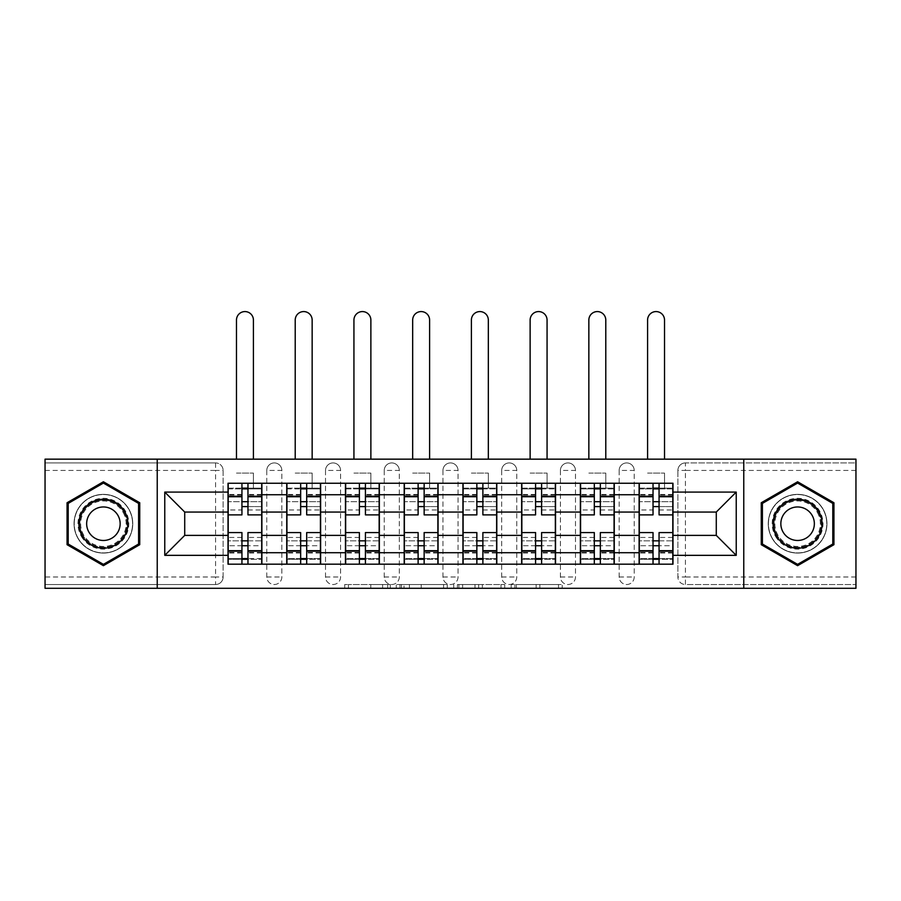 <?xml version="1.0" encoding="UTF-8"?>
<svg xmlns="http://www.w3.org/2000/svg" width="901" height="901" viewBox="0 0 901 901"><rect width="100%" height="100%" fill="white"/><g stroke="black" fill="none" stroke-linecap="round" stroke-linejoin="round"><path stroke-width="0.68" stroke-dasharray="4.5 3.38" d="M390.268 588.285L348.417 588.285L390.268 588.285L390.268 584.512L370.773 584.512L370.773 588.285L370.773 584.512L390.268 584.512L390.268 588.285L390.268 584.512L370.773 584.512L370.773 588.285L370.773 584.512L390.268 584.512L348.417 584.512L390.268 584.512M619.156 470.446A7.535 7.535 0 0 1 626.679 462.923A7.535 7.535 0 0 1 634.214 470.446A7.535 7.535 0 0 0 626.679 462.923A7.535 7.535 0 0 0 619.156 470.446L619.156 576.989A7.535 7.535 0 0 0 626.679 584.512A7.535 7.535 0 0 0 634.214 576.989L634.214 470.446A7.535 7.535 0 0 0 626.679 462.923A7.535 7.535 0 0 0 619.156 470.446L619.156 576.989A7.535 7.535 0 0 0 626.679 584.512A7.535 7.535 0 0 0 634.214 576.989L634.214 470.446L619.156 470.446M560.422 470.446A7.535 7.535 0 0 1 567.957 462.923A7.535 7.535 0 0 1 575.48 470.446A7.535 7.535 0 0 0 567.957 462.923A7.535 7.535 0 0 0 560.422 470.446L560.422 576.989A7.535 7.535 0 0 0 567.957 584.512A7.535 7.535 0 0 0 575.48 576.989L575.48 470.446A7.535 7.535 0 0 0 567.957 462.923A7.535 7.535 0 0 0 560.422 470.446L560.422 576.989A7.535 7.535 0 0 0 567.957 584.512A7.535 7.535 0 0 0 575.48 576.989L575.48 470.446L560.422 470.446M501.699 470.446A7.535 7.535 0 0 1 509.223 462.923A7.535 7.535 0 0 1 516.757 470.446A7.535 7.535 0 0 0 509.223 462.923A7.535 7.535 0 0 0 501.699 470.446L501.699 576.989A7.535 7.535 0 0 0 509.223 584.512A7.535 7.535 0 0 0 516.757 576.989L516.757 470.446A7.535 7.535 0 0 0 509.223 462.923A7.535 7.535 0 0 0 501.699 470.446L501.699 576.989A7.535 7.535 0 0 0 509.223 584.512A7.535 7.535 0 0 0 516.757 576.989L516.757 470.446L501.699 470.446M442.965 470.446A7.535 7.535 0 0 1 450.5 462.923A7.535 7.535 0 0 1 458.035 470.446A7.535 7.535 0 0 0 450.5 462.923A7.535 7.535 0 0 0 442.965 470.446L442.965 576.989A7.535 7.535 0 0 0 450.5 584.512A7.535 7.535 0 0 0 458.035 576.989L458.035 470.446A7.535 7.535 0 0 0 450.5 462.923A7.535 7.535 0 0 0 442.965 470.446L442.965 576.989A7.535 7.535 0 0 0 450.5 584.512A7.535 7.535 0 0 0 458.035 576.989L458.035 470.446L442.965 470.446M384.243 470.446A7.535 7.535 0 0 1 391.777 462.923A7.535 7.535 0 0 1 399.301 470.446A7.535 7.535 0 0 0 391.777 462.923A7.535 7.535 0 0 0 384.243 470.446L384.243 576.989A7.535 7.535 0 0 0 391.777 584.512A7.535 7.535 0 0 0 399.301 576.989L399.301 470.446A7.535 7.535 0 0 0 391.777 462.923A7.535 7.535 0 0 0 384.243 470.446L384.243 576.989A7.535 7.535 0 0 0 391.777 584.512A7.535 7.535 0 0 0 399.301 576.989L399.301 470.446L384.243 470.446M325.52 470.446A7.535 7.535 0 0 1 333.043 462.923A7.535 7.535 0 0 1 340.578 470.446A7.535 7.535 0 0 0 333.043 462.923A7.535 7.535 0 0 0 325.52 470.446L325.52 576.989A7.535 7.535 0 0 0 333.043 584.512A7.535 7.535 0 0 0 340.578 576.989L340.578 470.446A7.535 7.535 0 0 0 333.043 462.923A7.535 7.535 0 0 0 325.52 470.446L325.52 576.989A7.535 7.535 0 0 0 333.043 584.512A7.535 7.535 0 0 0 340.578 576.989L340.578 470.446L325.52 470.446M266.786 470.446A7.535 7.535 0 0 1 274.321 462.923A7.535 7.535 0 0 1 281.844 470.446A7.535 7.535 0 0 0 274.321 462.923A7.535 7.535 0 0 0 266.786 470.446L266.786 576.989A7.535 7.535 0 0 0 274.321 584.512A7.535 7.535 0 0 0 281.844 576.989L281.844 470.446A7.535 7.535 0 0 0 274.321 462.923A7.535 7.535 0 0 0 266.786 470.446L266.786 576.989A7.535 7.535 0 0 0 274.321 584.512A7.535 7.535 0 0 0 281.844 576.989L281.844 470.446L266.786 470.446M103.401 553.079A29.361 29.361 0 0 1 74.04 523.718A29.361 29.361 0 0 1 103.401 494.356A29.361 29.361 0 0 1 132.762 523.718A29.361 29.361 0 0 1 103.401 553.079A29.361 29.361 0 0 1 74.04 523.718A29.361 29.361 0 0 1 103.401 494.356A29.361 29.361 0 0 1 132.762 523.718A29.361 29.361 0 0 1 103.401 553.079M797.599 553.079A29.361 29.361 0 0 1 768.238 523.718A29.361 29.361 0 0 1 797.599 494.356A29.361 29.361 0 0 1 826.96 523.718A29.361 29.361 0 0 1 797.599 553.079A29.361 29.361 0 0 1 768.238 523.718A29.361 29.361 0 0 1 797.599 494.356A29.361 29.361 0 0 1 826.96 523.718A29.361 29.361 0 0 1 797.599 553.079M558.496 588.285L514.888 588.285L558.496 588.285L558.496 584.512L539.834 584.512L562.19 584.512L562.19 588.285L562.19 584.512L514.888 584.512L562.19 584.512L562.19 588.285L562.19 584.512L558.496 584.512L558.496 588.285M536.14 588.285L516.363 588.285L536.14 588.285L536.14 584.512L539.834 584.512L536.14 584.512L536.14 588.285L536.14 584.512L516.363 584.512L516.363 588.285L516.363 584.512L536.14 584.512L536.14 588.285M511.194 588.285L514.888 588.285L511.194 588.285L511.194 584.512L514.888 584.512L511.194 584.512L511.194 588.285M344.723 588.285L348.417 588.285L344.723 588.285L344.723 584.512L348.417 584.512L344.723 584.512L344.723 588.285M855.95 576.989L685.413 576.989L685.413 584.512L855.95 584.512L855.95 588.285L45.05 588.285L45.05 584.512L215.587 584.512A7.535 7.535 0 0 0 223.121 576.989L223.121 470.446A7.535 7.535 0 0 0 215.587 462.923A7.535 7.535 0 0 1 223.121 470.446A7.535 7.535 0 0 0 215.587 462.923L45.05 462.923L45.05 459.161L855.95 459.161L855.95 462.923L685.413 462.923A7.535 7.535 0 0 0 677.879 470.446L677.879 576.989A7.535 7.535 0 0 0 685.413 584.512A7.535 7.535 0 0 1 677.879 576.989A7.535 7.535 0 0 0 685.413 584.512L855.95 584.512L855.95 462.923L685.413 462.923A7.535 7.535 0 0 0 677.879 470.446L677.879 576.989L685.413 576.989L685.413 470.446L855.95 470.446M447.268 588.285L443.574 588.285L447.268 588.285L447.268 584.512L447.268 588.285M399.965 588.285L443.574 588.285L396.271 588.285L399.965 588.285L399.965 584.512L447.268 584.512L396.271 584.512L396.271 588.285L396.271 584.512L399.965 584.512L399.965 588.285M457.426 588.285L504.729 588.285L453.732 588.285L457.426 588.285L457.426 584.512L504.729 584.512L504.729 588.285L504.729 584.512L482.373 584.512L482.373 588.285M223.121 576.989L223.121 470.446L215.587 470.446L215.587 576.989L45.05 576.989L45.05 584.512L215.587 584.512A7.535 7.535 0 0 0 223.121 576.989A7.535 7.535 0 0 1 215.587 584.512L215.587 576.989L223.121 576.989M45.05 470.446L215.587 470.446L215.587 462.923L45.05 462.923L45.05 576.989M639.113 483.251L672.991 483.251L672.991 488.894L639.113 488.894L639.113 483.251L614.257 483.251L614.257 488.894L580.379 488.894L580.379 483.251L555.534 483.251L555.534 488.894L521.656 488.894L521.656 483.251L496.8 483.251L496.8 488.894L462.923 488.894L462.923 483.251L438.077 483.251L438.077 488.894L404.2 488.894L404.2 483.251L379.344 483.251L379.344 488.894L345.466 488.894L345.466 483.251L320.621 483.251L320.621 488.894L286.743 488.894L286.743 483.251L261.887 483.251L261.887 488.894L228.009 488.894L228.009 558.541L261.887 558.541L261.887 488.894M261.887 558.541L261.887 564.184L286.743 564.184L286.743 558.541L320.621 558.541L320.621 488.894M286.743 488.894L286.743 558.541M320.621 558.541L320.621 564.184L345.466 564.184L345.466 558.541L379.344 558.541L379.344 488.894M345.466 488.894L345.466 558.541M379.344 558.541L379.344 564.184L404.2 564.184L404.2 558.541L438.077 558.541L438.077 488.894M404.2 488.894L404.2 558.541M438.077 558.541L438.077 564.184L462.923 564.184L462.923 558.541L496.8 558.541L496.8 488.894M462.923 488.894L462.923 558.541M496.8 558.541L496.8 564.184L521.656 564.184L521.656 558.541L555.534 558.541L555.534 488.894M521.656 488.894L521.656 558.541M555.534 558.541L555.534 564.184L580.379 564.184L580.379 558.541L614.257 558.541L614.257 488.894M580.379 488.894L580.379 558.541M614.257 558.541L614.257 564.184L639.113 564.184L639.113 558.541L672.991 558.541L672.991 488.894M639.113 488.894L639.113 558.541M614.257 535.385L639.113 535.385M555.534 535.385L580.379 535.385M496.8 535.385L521.656 535.385M438.077 535.385L462.923 535.385M379.344 535.385L404.2 535.385M320.621 535.385L345.466 535.385M261.887 535.385L286.743 535.385M639.113 512.05L614.257 512.05M580.379 512.05L555.534 512.05M521.656 512.05L496.8 512.05M462.923 512.05L438.077 512.05M404.2 512.05L379.344 512.05M345.466 512.05L320.621 512.05M286.743 512.05L261.887 512.05M228.009 512.05L184.716 512.05L184.716 535.385L228.009 535.385M157.236 588.285L157.236 459.161M743.764 588.285L743.764 459.161M672.991 535.385L716.284 535.385L716.284 512.05L672.991 512.05M261.887 564.184L228.009 564.184L228.009 558.541M228.009 488.894L228.009 483.251L261.887 483.251M286.743 483.251L320.621 483.251M345.466 483.251L379.344 483.251M404.2 483.251L438.077 483.251M462.923 483.251L496.8 483.251M521.656 483.251L555.534 483.251M580.379 483.251L614.257 483.251M672.991 558.541L672.991 564.184L639.113 564.184M614.257 564.184L580.379 564.184M555.534 564.184L521.656 564.184M496.8 564.184L462.923 564.184M438.077 564.184L404.2 564.184M379.344 564.184L345.466 564.184M320.621 564.184L286.743 564.184M261.707 558.541L247.966 558.541M241.941 558.541L228.201 558.541M228.201 488.894L241.941 488.894M247.966 488.894L261.707 488.894M634.214 576.989A7.535 7.535 0 0 1 626.679 584.512A7.535 7.535 0 0 1 619.156 576.989L634.214 576.989M575.48 576.989A7.535 7.535 0 0 1 567.957 584.512A7.535 7.535 0 0 1 560.422 576.989L575.48 576.989M516.757 576.989A7.535 7.535 0 0 1 509.223 584.512A7.535 7.535 0 0 1 501.699 576.989L516.757 576.989M458.035 576.989A7.535 7.535 0 0 1 450.5 584.512A7.535 7.535 0 0 1 442.965 576.989L458.035 576.989M399.301 576.989A7.535 7.535 0 0 1 391.777 584.512A7.535 7.535 0 0 1 384.243 576.989L399.301 576.989M340.578 576.989A7.535 7.535 0 0 1 333.043 584.512A7.535 7.535 0 0 1 325.52 576.989L340.578 576.989M281.844 576.989A7.535 7.535 0 0 1 274.321 584.512A7.535 7.535 0 0 1 266.786 576.989L281.844 576.989M320.429 558.541L306.689 558.541M300.664 558.541L286.923 558.541M286.923 488.894L300.664 488.894M306.689 488.894L320.429 488.894M379.163 558.541L365.423 558.541M359.398 558.541L345.657 558.541M345.657 488.894L359.398 488.894M365.423 488.894L379.163 488.894M437.886 558.541L424.146 558.541M418.12 558.541L404.38 558.541M404.38 488.894L418.12 488.894M424.146 488.894L437.886 488.894M496.62 558.541L482.88 558.541M476.854 558.541L463.114 558.541M463.114 488.894L476.854 488.894M482.88 488.894L496.62 488.894M555.343 558.541L541.602 558.541M535.577 558.541L521.837 558.541M521.837 488.894L535.577 488.894M541.602 488.894L555.343 488.894M614.077 558.541L600.336 558.541M594.311 558.541L580.571 558.541M580.571 488.894L594.311 488.894M600.336 488.894L614.077 488.894M672.799 558.541L659.059 558.541M653.034 558.541L639.293 558.541M639.293 488.894L653.034 488.894M659.059 488.894L672.799 488.894M139.734 502.747L103.401 481.776L67.068 502.747L67.068 544.688L103.401 565.67L139.734 544.688L139.734 502.747M833.932 502.747L797.599 481.776L761.266 502.747L761.266 544.688L797.599 565.67L833.932 544.688L833.932 502.747M404.031 588.285L409.392 588.285L404.031 588.285L404.031 584.512L401.441 584.512L401.441 588.285L401.441 584.512L409.392 584.512L404.031 584.512L404.031 588.285M409.392 588.285L421.217 588.285L409.392 588.285L409.392 584.512L421.217 584.512L421.217 588.285L421.217 584.512L409.392 584.512L409.392 588.285M457.426 584.512L478.679 584.512L478.679 588.285L478.679 584.512L474.985 584.512L478.679 584.512L478.679 588.285L478.679 584.512L482.373 584.512M458.902 584.512L458.902 588.285L458.902 584.512M453.732 584.512L453.732 588.285L453.732 584.512M247.966 509.977L261.707 509.977L261.707 488.139L253.418 488.139L253.418 483.251L261.707 483.251L261.707 488.139L247.966 488.139L247.966 509.977L247.966 501.699L261.707 501.699L228.201 501.699L228.201 564.184L247.966 564.184L247.966 559.296L261.707 559.296L228.201 559.296L241.941 559.296L241.941 537.458L241.941 545.747L228.201 545.747L261.707 545.747L261.707 537.458L261.707 564.184L247.966 564.184M241.941 514.876L241.941 506.587L261.707 506.587L261.707 514.876L261.707 506.587L247.966 506.587L247.966 514.876M241.941 509.977L241.941 488.139L228.201 488.139L228.201 509.977L228.201 501.699L241.941 501.699L241.941 509.977L228.201 509.977M228.201 506.587L228.201 514.876L228.201 506.587M236.479 459.161L236.479 320.058A8.469 8.469 0 0 1 244.948 311.577A8.469 8.469 0 0 1 253.418 320.058L253.418 459.161M261.707 483.251L228.201 483.251L228.201 488.139L253.418 488.139L253.418 473.081L253.418 483.251L228.201 483.251M247.966 532.57L247.966 540.848L261.707 540.848L261.707 532.57L261.707 540.848L228.201 540.848L228.201 532.57L228.201 540.848L241.941 540.848L241.941 532.57M261.707 564.184L228.201 564.184M261.707 509.977L261.707 545.747L247.966 545.747L247.966 537.458L247.966 559.296M247.966 488.139L247.966 483.251M241.941 483.251L241.941 488.139M247.966 506.587L247.966 501.699M241.941 501.699L241.941 506.587M241.941 559.296L241.941 564.184M241.941 540.848L241.941 545.747M247.966 545.747L247.966 540.848M81.394 536.422A25.408 25.408 0 0 0 116.105 545.724A25.408 25.408 0 0 0 125.408 511.013A25.408 25.408 0 0 0 90.697 501.711A25.408 25.408 0 0 0 81.394 536.422M123.775 511.959A23.527 23.527 0 0 1 115.17 544.091A23.527 23.527 0 0 1 83.027 535.487A23.527 23.527 0 0 0 115.17 544.091A23.527 23.527 0 0 0 123.775 511.959A23.527 23.527 0 0 0 91.632 503.344A23.527 23.527 0 0 0 83.027 535.487A23.527 23.527 0 0 1 91.632 503.344A23.527 23.527 0 0 1 123.775 511.959A23.527 23.527 0 0 0 91.632 503.344A23.527 23.527 0 0 0 83.027 535.487M88.895 532.097A16.747 16.747 0 0 0 111.78 538.224A16.747 16.747 0 0 0 117.907 515.338A16.747 16.747 0 0 0 95.022 509.211A16.747 16.747 0 0 0 88.895 532.097M78.139 538.302A29.181 29.181 0 0 1 88.816 498.456A29.181 29.181 0 0 1 128.674 509.133A29.181 29.181 0 0 1 117.986 548.991A29.181 29.181 0 0 1 78.139 538.302A29.181 29.181 0 0 1 88.816 498.456A29.181 29.181 0 0 1 128.674 509.133A29.181 29.181 0 0 1 117.986 548.991A29.181 29.181 0 0 1 78.139 538.302M103.401 483.071L138.596 503.4L138.596 544.046L103.401 564.364L68.206 544.046L68.206 503.4L103.401 483.071M775.592 536.422A25.408 25.408 0 0 0 810.303 545.724A25.408 25.408 0 0 0 819.606 511.013A25.408 25.408 0 0 0 784.895 501.711A25.408 25.408 0 0 0 775.592 536.422M817.973 511.959A23.527 23.527 0 0 1 809.368 544.091A23.527 23.527 0 0 1 777.225 535.487A23.527 23.527 0 0 0 809.368 544.091A23.527 23.527 0 0 0 817.973 511.959A23.527 23.527 0 0 0 785.83 503.344A23.527 23.527 0 0 0 777.225 535.487A23.527 23.527 0 0 1 785.83 503.344A23.527 23.527 0 0 1 817.973 511.959A23.527 23.527 0 0 0 785.83 503.344A23.527 23.527 0 0 0 777.225 535.487M783.093 532.097A16.747 16.747 0 0 0 805.978 538.224A16.747 16.747 0 0 0 812.105 515.338A16.747 16.747 0 0 0 789.22 509.211A16.747 16.747 0 0 0 783.093 532.097M772.326 538.302A29.181 29.181 0 0 1 783.014 498.456A29.181 29.181 0 0 1 822.861 509.133A29.181 29.181 0 0 1 812.184 548.991A29.181 29.181 0 0 1 772.326 538.302A29.181 29.181 0 0 1 783.014 498.456A29.181 29.181 0 0 1 822.861 509.133A29.181 29.181 0 0 1 812.184 548.991A29.181 29.181 0 0 1 772.326 538.302M797.599 483.071L832.794 503.4L832.794 544.046L797.599 564.364L762.404 544.046L762.404 503.4L797.599 483.071M306.689 509.977L320.429 509.977L320.429 488.139L312.151 488.139L312.151 483.251L320.429 483.251L320.429 488.139L306.689 488.139L306.689 509.977L306.689 501.699L320.429 501.699L286.923 501.699L286.923 564.184L306.689 564.184L306.689 559.296L320.429 559.296L286.923 559.296L300.664 559.296L300.664 537.458L300.664 545.747L286.923 545.747L320.429 545.747L320.429 537.458L320.429 564.184L306.689 564.184M300.664 514.876L300.664 506.587L320.429 506.587L320.429 514.876L320.429 506.587L306.689 506.587L306.689 514.876M300.664 509.977L300.664 488.139L286.923 488.139L286.923 509.977L286.923 501.699L300.664 501.699L300.664 509.977L286.923 509.977M286.923 506.587L286.923 514.876L286.923 506.587M295.213 459.161L295.213 320.058A8.469 8.469 0 0 1 303.682 311.577A8.469 8.469 0 0 1 312.151 320.058L312.151 459.161M320.429 483.251L286.923 483.251L286.923 488.139L312.151 488.139L312.151 473.081L312.151 483.251L286.923 483.251M306.689 532.57L306.689 540.848L320.429 540.848L320.429 532.57L320.429 540.848L286.923 540.848L286.923 532.57L286.923 540.848L300.664 540.848L300.664 532.57M320.429 564.184L286.923 564.184M320.429 509.977L320.429 545.747L306.689 545.747L306.689 537.458L306.689 559.296M306.689 488.139L306.689 483.251M300.664 483.251L300.664 488.139M306.689 506.587L306.689 501.699M300.664 501.699L300.664 506.587M300.664 559.296L300.664 564.184M300.664 540.848L300.664 545.747M306.689 545.747L306.689 540.848M365.423 509.977L379.163 509.977L379.163 488.139L370.874 488.139L370.874 483.251L379.163 483.251L379.163 488.139L365.423 488.139L365.423 509.977L365.423 501.699L379.163 501.699L345.657 501.699L345.657 564.184L365.423 564.184L365.423 559.296L379.163 559.296L345.657 559.296L359.398 559.296L359.398 537.458L359.398 545.747L345.657 545.747L379.163 545.747L379.163 537.458L379.163 564.184L365.423 564.184M359.398 514.876L359.398 506.587L379.163 506.587L379.163 514.876L379.163 506.587L365.423 506.587L365.423 514.876M359.398 509.977L359.398 488.139L345.657 488.139L345.657 509.977L345.657 501.699L359.398 501.699L359.398 509.977L345.657 509.977M345.657 506.587L345.657 514.876L345.657 506.587M353.935 459.161L353.935 320.058A8.469 8.469 0 0 1 362.405 311.577A8.469 8.469 0 0 1 370.874 320.058L370.874 459.161M379.163 483.251L345.657 483.251L345.657 488.139L370.874 488.139L370.874 473.081L370.874 483.251L345.657 483.251M365.423 532.57L365.423 540.848L379.163 540.848L379.163 532.57L379.163 540.848L345.657 540.848L345.657 532.57L345.657 540.848L359.398 540.848L359.398 532.57M379.163 564.184L345.657 564.184M379.163 509.977L379.163 545.747L365.423 545.747L365.423 537.458L365.423 559.296M365.423 488.139L365.423 483.251M359.398 483.251L359.398 488.139M365.423 506.587L365.423 501.699M359.398 501.699L359.398 506.587M359.398 559.296L359.398 564.184M359.398 540.848L359.398 545.747M365.423 545.747L365.423 540.848M424.146 509.977L437.886 509.977L437.886 488.139L429.608 488.139L429.608 483.251L437.886 483.251L437.886 488.139L424.146 488.139L424.146 509.977L424.146 501.699L437.886 501.699L404.38 501.699L404.38 564.184L424.146 564.184L424.146 559.296L437.886 559.296L404.38 559.296L418.12 559.296L418.12 537.458L418.12 545.747L404.38 545.747L437.886 545.747L437.886 537.458L437.886 564.184L424.146 564.184M418.12 514.876L418.12 506.587L437.886 506.587L437.886 514.876L437.886 506.587L424.146 506.587L424.146 514.876M418.12 509.977L418.12 488.139L404.38 488.139L404.38 509.977L404.38 501.699L418.12 501.699L418.12 509.977L404.38 509.977M404.38 506.587L404.38 514.876L404.38 506.587M412.669 459.161L412.669 320.058A8.469 8.469 0 0 1 421.139 311.577A8.469 8.469 0 0 1 429.608 320.058L429.608 459.161M437.886 483.251L404.38 483.251L404.38 488.139L429.608 488.139L429.608 473.081L429.608 483.251L404.38 483.251M424.146 532.57L424.146 540.848L437.886 540.848L437.886 532.57L437.886 540.848L404.38 540.848L404.38 532.57L404.38 540.848L418.12 540.848L418.12 532.57M437.886 564.184L404.38 564.184M437.886 509.977L437.886 545.747L424.146 545.747L424.146 537.458L424.146 559.296M424.146 488.139L424.146 483.251M418.12 483.251L418.12 488.139M424.146 506.587L424.146 501.699M418.12 501.699L418.12 506.587M418.12 559.296L418.12 564.184M418.12 540.848L418.12 545.747M424.146 545.747L424.146 540.848M482.88 509.977L496.62 509.977L496.62 488.139L488.331 488.139L488.331 483.251L496.62 483.251L496.62 488.139L482.88 488.139L482.88 509.977L482.88 501.699L496.62 501.699L463.114 501.699L463.114 564.184L482.88 564.184L482.88 559.296L496.62 559.296L463.114 559.296L476.854 559.296L476.854 537.458L476.854 545.747L463.114 545.747L496.62 545.747L496.62 537.458L496.62 564.184L482.88 564.184M476.854 514.876L476.854 506.587L496.62 506.587L496.62 514.876L496.62 506.587L482.88 506.587L482.88 514.876M476.854 509.977L476.854 488.139L463.114 488.139L463.114 509.977L463.114 501.699L476.854 501.699L476.854 509.977L463.114 509.977M463.114 506.587L463.114 514.876L463.114 506.587M471.392 459.161L471.392 320.058A8.469 8.469 0 0 1 479.861 311.577A8.469 8.469 0 0 1 488.331 320.058L488.331 459.161M496.62 483.251L463.114 483.251L463.114 488.139L488.331 488.139L488.331 473.081L488.331 483.251L463.114 483.251M482.88 532.57L482.88 540.848L496.62 540.848L496.62 532.57L496.62 540.848L463.114 540.848L463.114 532.57L463.114 540.848L476.854 540.848L476.854 532.57M496.62 564.184L463.114 564.184M496.62 509.977L496.62 545.747L482.88 545.747L482.88 537.458L482.88 559.296M482.88 488.139L482.88 483.251M476.854 483.251L476.854 488.139M482.88 506.587L482.88 501.699M476.854 501.699L476.854 506.587M476.854 559.296L476.854 564.184M476.854 540.848L476.854 545.747M482.88 545.747L482.88 540.848M541.602 509.977L555.343 509.977L555.343 488.139L547.065 488.139L547.065 483.251L555.343 483.251L555.343 488.139L541.602 488.139L541.602 509.977L541.602 501.699L555.343 501.699L521.837 501.699L521.837 564.184L541.602 564.184L541.602 559.296L555.343 559.296L521.837 559.296L535.577 559.296L535.577 537.458L535.577 545.747L521.837 545.747L555.343 545.747L555.343 537.458L555.343 564.184L541.602 564.184M535.577 514.876L535.577 506.587L555.343 506.587L555.343 514.876L555.343 506.587L541.602 506.587L541.602 514.876M535.577 509.977L535.577 488.139L521.837 488.139L521.837 509.977L521.837 501.699L535.577 501.699L535.577 509.977L521.837 509.977M521.837 506.587L521.837 514.876L521.837 506.587M530.126 459.161L530.126 320.058A8.469 8.469 0 0 1 538.595 311.577A8.469 8.469 0 0 1 547.065 320.058L547.065 459.161M555.343 483.251L521.837 483.251L521.837 488.139L547.065 488.139L547.065 473.081L547.065 483.251L521.837 483.251M541.602 532.57L541.602 540.848L555.343 540.848L555.343 532.57L555.343 540.848L521.837 540.848L521.837 532.57L521.837 540.848L535.577 540.848L535.577 532.57M555.343 564.184L521.837 564.184M555.343 509.977L555.343 545.747L541.602 545.747L541.602 537.458L541.602 559.296M541.602 488.139L541.602 483.251M535.577 483.251L535.577 488.139M541.602 506.587L541.602 501.699M535.577 501.699L535.577 506.587M535.577 559.296L535.577 564.184M535.577 540.848L535.577 545.747M541.602 545.747L541.602 540.848M600.336 509.977L614.077 509.977L614.077 488.139L605.787 488.139L605.787 483.251L614.077 483.251L614.077 488.139L600.336 488.139L600.336 509.977L600.336 501.699L614.077 501.699L580.571 501.699L580.571 564.184L600.336 564.184L600.336 559.296L614.077 559.296L580.571 559.296L594.311 559.296L594.311 537.458L594.311 545.747L580.571 545.747L614.077 545.747L614.077 537.458L614.077 564.184L600.336 564.184M594.311 514.876L594.311 506.587L614.077 506.587L614.077 514.876L614.077 506.587L600.336 506.587L600.336 514.876M594.311 509.977L594.311 488.139L580.571 488.139L580.571 509.977L580.571 501.699L594.311 501.699L594.311 509.977L580.571 509.977M580.571 506.587L580.571 514.876L580.571 506.587M588.849 459.161L588.849 320.058A8.469 8.469 0 0 1 597.318 311.577A8.469 8.469 0 0 1 605.787 320.058L605.787 459.161M614.077 483.251L580.571 483.251L580.571 488.139L605.787 488.139L605.787 473.081L605.787 483.251L580.571 483.251M600.336 532.57L600.336 540.848L614.077 540.848L614.077 532.57L614.077 540.848L580.571 540.848L580.571 532.57L580.571 540.848L594.311 540.848L594.311 532.57M614.077 564.184L580.571 564.184M614.077 509.977L614.077 545.747L600.336 545.747L600.336 537.458L600.336 559.296M600.336 488.139L600.336 483.251M594.311 483.251L594.311 488.139M600.336 506.587L600.336 501.699M594.311 501.699L594.311 506.587M594.311 559.296L594.311 564.184M594.311 540.848L594.311 545.747M600.336 545.747L600.336 540.848M659.059 509.977L672.799 509.977L672.799 488.139L664.521 488.139L664.521 483.251L672.799 483.251L672.799 488.139L659.059 488.139L659.059 509.977L659.059 501.699L672.799 501.699L639.293 501.699L639.293 564.184L659.059 564.184L659.059 559.296L672.799 559.296L639.293 559.296L653.034 559.296L653.034 537.458L653.034 545.747L639.293 545.747L672.799 545.747L672.799 537.458L672.799 564.184L659.059 564.184M653.034 514.876L653.034 506.587L672.799 506.587L672.799 514.876L672.799 506.587L659.059 506.587L659.059 514.876M653.034 509.977L653.034 488.139L639.293 488.139L639.293 509.977L639.293 501.699L653.034 501.699L653.034 509.977L639.293 509.977M639.293 506.587L639.293 514.876L639.293 506.587M647.582 459.161L647.582 320.058A8.469 8.469 0 0 1 656.052 311.577A8.469 8.469 0 0 1 664.521 320.058L664.521 459.161M672.799 483.251L639.293 483.251L639.293 488.139L664.521 488.139L664.521 473.081L664.521 483.251L639.293 483.251M659.059 532.57L659.059 540.848L672.799 540.848L672.799 532.57L672.799 540.848L639.293 540.848L639.293 532.57L639.293 540.848L653.034 540.848L653.034 532.57M672.799 564.184L639.293 564.184M672.799 509.977L672.799 545.747L659.059 545.747L659.059 537.458L659.059 559.296M659.059 488.139L659.059 483.251M653.034 483.251L653.034 488.139M659.059 506.587L659.059 501.699M653.034 501.699L653.034 506.587M653.034 559.296L653.034 564.184M653.034 540.848L653.034 545.747M659.059 545.747L659.059 540.848M387.678 584.512L387.678 588.285L387.678 584.512M685.413 462.923A7.535 7.535 0 0 0 677.879 470.446L685.413 470.446L685.413 462.923M382.598 584.512L382.598 588.285L382.598 584.512M348.417 584.512L348.417 588.285L348.417 584.512M443.574 584.512L443.574 588.285L443.574 584.512M501.035 584.512L501.035 588.285L501.035 584.512M474.985 584.512L474.985 588.285L474.985 584.512M462.607 584.512L462.607 588.285L462.607 584.512M539.834 584.512L539.834 588.285L539.834 584.512M514.888 584.512L514.888 588.285L514.888 584.512M261.707 494.942L247.966 494.942M241.941 494.942L228.201 494.942M241.941 552.989L228.201 552.989M241.941 552.493L228.201 552.493M241.941 494.446L228.201 494.446M261.707 552.989L247.966 552.989M261.707 552.493L247.966 552.493M261.707 494.446L247.966 494.446M236.479 473.081L253.418 473.081L236.479 473.081M123.11 512.342A22.762 22.762 0 0 1 114.776 543.427A22.762 22.762 0 0 1 83.692 535.093A22.762 22.762 0 0 1 92.026 504.008A22.762 22.762 0 0 1 123.11 512.342M817.308 512.342A22.762 22.762 0 0 1 808.974 543.427A22.762 22.762 0 0 1 777.89 535.093A22.762 22.762 0 0 1 786.224 504.008A22.762 22.762 0 0 1 817.308 512.342M320.429 494.942L306.689 494.942M300.664 494.942L286.923 494.942M300.664 552.989L286.923 552.989M300.664 552.493L286.923 552.493M300.664 494.446L286.923 494.446M320.429 552.989L306.689 552.989M320.429 552.493L306.689 552.493M320.429 494.446L306.689 494.446M295.213 473.081L312.151 473.081L295.213 473.081M379.163 494.942L365.423 494.942M359.398 494.942L345.657 494.942M359.398 552.989L345.657 552.989M359.398 552.493L345.657 552.493M359.398 494.446L345.657 494.446M379.163 552.989L365.423 552.989M379.163 552.493L365.423 552.493M379.163 494.446L365.423 494.446M353.935 473.081L370.874 473.081L353.935 473.081M437.886 494.942L424.146 494.942M418.12 494.942L404.38 494.942M418.12 552.989L404.38 552.989M418.12 552.493L404.38 552.493M418.12 494.446L404.38 494.446M437.886 552.989L424.146 552.989M437.886 552.493L424.146 552.493M437.886 494.446L424.146 494.446M412.669 473.081L429.608 473.081L412.669 473.081M496.62 494.942L482.88 494.942M476.854 494.942L463.114 494.942M476.854 552.989L463.114 552.989M476.854 552.493L463.114 552.493M476.854 494.446L463.114 494.446M496.62 552.989L482.88 552.989M496.62 552.493L482.88 552.493M496.62 494.446L482.88 494.446M471.392 473.081L488.331 473.081L471.392 473.081M555.343 494.942L541.602 494.942M535.577 494.942L521.837 494.942M535.577 552.989L521.837 552.989M535.577 552.493L521.837 552.493M535.577 494.446L521.837 494.446M555.343 552.989L541.602 552.989M555.343 552.493L541.602 552.493M555.343 494.446L541.602 494.446M530.126 473.081L547.065 473.081L530.126 473.081M614.077 494.942L600.336 494.942M594.311 494.942L580.571 494.942M594.311 552.989L580.571 552.989M594.311 552.493L580.571 552.493M594.311 494.446L580.571 494.446M614.077 552.989L600.336 552.989M614.077 552.493L600.336 552.493M614.077 494.446L600.336 494.446M588.849 473.081L605.787 473.081L588.849 473.081M672.799 494.942L659.059 494.942M653.034 494.942L639.293 494.942M653.034 552.989L639.293 552.989M653.034 552.493L639.293 552.493M653.034 494.446L639.293 494.446M672.799 552.989L659.059 552.989M672.799 552.493L659.059 552.493M672.799 494.446L659.059 494.446M647.582 473.081L664.521 473.081L647.582 473.081M241.941 537.458L228.201 537.458M261.707 537.458L247.966 537.458M300.664 537.458L286.923 537.458M320.429 537.458L306.689 537.458M359.398 537.458L345.657 537.458M379.163 537.458L365.423 537.458M418.12 537.458L404.38 537.458M437.886 537.458L424.146 537.458M476.854 537.458L463.114 537.458M496.62 537.458L482.88 537.458M535.577 537.458L521.837 537.458M555.343 537.458L541.602 537.458M594.311 537.458L580.571 537.458M614.077 537.458L600.336 537.458M653.034 537.458L639.293 537.458M672.799 537.458L659.059 537.458"/><path stroke-width="1.35" d="M743.764 588.285L855.95 588.285L855.95 459.161L45.05 459.161L45.05 588.285L743.764 588.285L743.764 459.161M286.743 564.184L286.743 494.728L261.887 494.728L261.887 564.184M261.887 494.728L261.887 483.251M286.743 494.728L286.743 483.251M320.621 483.251L320.621 564.184M345.466 564.184L345.466 483.251M379.344 483.251L379.344 564.184M404.2 564.184L404.2 483.251M438.077 483.251L438.077 564.184M462.923 564.184L462.923 483.251M496.8 483.251L496.8 564.184M521.656 564.184L521.656 483.251M555.534 483.251L555.534 564.184M580.379 564.184L580.379 483.251M614.257 483.251L614.257 564.184M639.113 564.184L639.113 483.251M639.113 535.385L614.257 535.385M580.379 535.385L555.534 535.385M521.656 535.385L496.8 535.385M462.923 535.385L438.077 535.385M404.2 535.385L379.344 535.385M345.466 535.385L320.621 535.385M286.743 535.385L261.887 535.385M639.113 512.05L614.257 512.05M580.379 512.05L555.534 512.05M521.656 512.05L496.8 512.05M462.923 512.05L438.077 512.05M404.2 512.05L379.344 512.05M345.466 512.05L320.621 512.05M286.743 512.05L261.887 512.05M184.716 535.385L228.009 535.385L228.009 512.05L184.716 512.05L184.716 535.385L164.77 555.343L164.77 492.092L228.009 492.092L228.009 512.05M672.991 512.05L672.991 535.385L716.284 535.385L716.284 512.05L672.991 512.05L672.991 483.251L228.009 483.251L228.009 492.092M672.991 492.092L736.23 492.092L736.23 555.343L672.991 555.343L672.991 535.385M228.009 535.385L228.009 564.184L672.991 564.184L672.991 555.343M228.009 555.343L164.77 555.343M157.236 588.285L157.236 459.161M139.734 502.747L103.401 481.776L67.068 502.747L67.068 544.688L103.401 565.67L139.734 544.688L139.734 502.747M833.932 502.747L797.599 481.776L761.266 502.747L761.266 544.688L797.599 565.67L833.932 544.688L833.932 502.747M247.966 558.541L241.941 558.541M241.941 488.894L247.966 488.894M306.689 558.541L300.664 558.541M300.664 488.894L306.689 488.894M365.423 558.541L359.398 558.541M359.398 488.894L365.423 488.894M424.146 558.541L418.12 558.541M418.12 488.894L424.146 488.894M482.88 558.541L476.854 558.541M476.854 488.894L482.88 488.894M541.602 558.541L535.577 558.541M535.577 488.894L541.602 488.894M600.336 558.541L594.311 558.541M594.311 488.894L600.336 488.894M659.059 558.541L653.034 558.541M653.034 488.894L659.059 488.894M164.77 492.092L184.716 512.05M716.284 535.385L736.23 555.343M716.284 512.05L736.23 492.092M261.707 564.184L261.707 514.876L247.966 514.876L247.966 483.251M241.941 483.251L241.941 514.876L228.201 514.876L228.201 483.251M253.418 459.161L253.418 320.058A8.469 8.469 0 0 0 244.948 311.577A8.469 8.469 0 0 0 236.479 320.058L236.479 459.161M261.707 514.876L261.707 483.251M228.201 564.184L228.201 532.57L241.941 532.57L241.941 564.184M247.966 564.184L247.966 532.57L261.707 532.57M241.941 506.587L247.966 506.587M228.201 532.57L228.201 514.876M247.966 540.848L241.941 540.848M247.966 559.296L241.941 559.296M241.941 545.747L247.966 545.747M247.966 501.699L241.941 501.699M241.941 488.139L247.966 488.139M82.205 535.96A24.473 24.473 0 0 0 115.632 544.914A24.473 24.473 0 0 0 124.597 511.486A24.473 24.473 0 0 0 91.17 502.533A24.473 24.473 0 0 0 82.205 535.96M88.895 532.097A16.747 16.747 0 0 0 111.78 538.224A16.747 16.747 0 0 0 117.907 515.338A16.747 16.747 0 0 0 95.022 509.211A16.747 16.747 0 0 0 88.895 532.097M103.401 483.071L138.596 503.4L138.596 544.046L103.401 564.364L68.206 544.046L68.206 503.4L103.401 483.071M776.403 535.96A24.473 24.473 0 0 0 809.83 544.914A24.473 24.473 0 0 0 818.795 511.486A24.473 24.473 0 0 0 785.368 502.533A24.473 24.473 0 0 0 776.403 535.96M783.093 532.097A16.747 16.747 0 0 0 805.978 538.224A16.747 16.747 0 0 0 812.105 515.338A16.747 16.747 0 0 0 789.22 509.211A16.747 16.747 0 0 0 783.093 532.097M797.599 483.071L832.794 503.4L832.794 544.046L797.599 564.364L762.404 544.046L762.404 503.4L797.599 483.071M320.429 564.184L320.429 514.876L306.689 514.876L306.689 483.251M300.664 483.251L300.664 514.876L286.923 514.876L286.923 483.251M312.151 459.161L312.151 320.058A8.469 8.469 0 0 0 303.682 311.577A8.469 8.469 0 0 0 295.213 320.058L295.213 459.161M320.429 514.876L320.429 483.251M286.923 564.184L286.923 532.57L300.664 532.57L300.664 564.184M306.689 564.184L306.689 532.57L320.429 532.57M300.664 506.587L306.689 506.587M286.923 532.57L286.923 514.876M306.689 540.848L300.664 540.848M306.689 559.296L300.664 559.296M300.664 545.747L306.689 545.747M306.689 501.699L300.664 501.699M300.664 488.139L306.689 488.139M379.163 564.184L379.163 514.876L365.423 514.876L365.423 483.251M359.398 483.251L359.398 514.876L345.657 514.876L345.657 483.251M370.874 459.161L370.874 320.058A8.469 8.469 0 0 0 362.405 311.577A8.469 8.469 0 0 0 353.935 320.058L353.935 459.161M379.163 514.876L379.163 483.251M345.657 564.184L345.657 532.57L359.398 532.57L359.398 564.184M365.423 564.184L365.423 532.57L379.163 532.57M359.398 506.587L365.423 506.587M345.657 532.57L345.657 514.876M365.423 540.848L359.398 540.848M365.423 559.296L359.398 559.296M359.398 545.747L365.423 545.747M365.423 501.699L359.398 501.699M359.398 488.139L365.423 488.139M437.886 564.184L437.886 514.876L424.146 514.876L424.146 483.251M418.12 483.251L418.12 514.876L404.38 514.876L404.38 483.251M429.608 459.161L429.608 320.058A8.469 8.469 0 0 0 421.139 311.577A8.469 8.469 0 0 0 412.669 320.058L412.669 459.161M437.886 514.876L437.886 483.251M404.38 564.184L404.38 532.57L418.12 532.57L418.12 564.184M424.146 564.184L424.146 532.57L437.886 532.57M418.12 506.587L424.146 506.587M404.38 532.57L404.38 514.876M424.146 540.848L418.12 540.848M424.146 559.296L418.12 559.296M418.12 545.747L424.146 545.747M424.146 501.699L418.12 501.699M418.12 488.139L424.146 488.139M496.62 564.184L496.62 514.876L482.88 514.876L482.88 483.251M476.854 483.251L476.854 514.876L463.114 514.876L463.114 483.251M488.331 459.161L488.331 320.058A8.469 8.469 0 0 0 479.861 311.577A8.469 8.469 0 0 0 471.392 320.058L471.392 459.161M496.62 514.876L496.62 483.251M463.114 564.184L463.114 532.57L476.854 532.57L476.854 564.184M482.88 564.184L482.88 532.57L496.62 532.57M476.854 506.587L482.88 506.587M463.114 532.57L463.114 514.876M482.88 540.848L476.854 540.848M482.88 559.296L476.854 559.296M476.854 545.747L482.88 545.747M482.88 501.699L476.854 501.699M476.854 488.139L482.88 488.139M555.343 564.184L555.343 514.876L541.602 514.876L541.602 483.251M535.577 483.251L535.577 514.876L521.837 514.876L521.837 483.251M547.065 459.161L547.065 320.058A8.469 8.469 0 0 0 538.595 311.577A8.469 8.469 0 0 0 530.126 320.058L530.126 459.161M555.343 514.876L555.343 483.251M521.837 564.184L521.837 532.57L535.577 532.57L535.577 564.184M541.602 564.184L541.602 532.57L555.343 532.57M535.577 506.587L541.602 506.587M521.837 532.57L521.837 514.876M541.602 540.848L535.577 540.848M541.602 559.296L535.577 559.296M535.577 545.747L541.602 545.747M541.602 501.699L535.577 501.699M535.577 488.139L541.602 488.139M614.077 564.184L614.077 514.876L600.336 514.876L600.336 483.251M594.311 483.251L594.311 514.876L580.571 514.876L580.571 483.251M605.787 459.161L605.787 320.058A8.469 8.469 0 0 0 597.318 311.577A8.469 8.469 0 0 0 588.849 320.058L588.849 459.161M614.077 514.876L614.077 483.251M580.571 564.184L580.571 532.57L594.311 532.57L594.311 564.184M600.336 564.184L600.336 532.57L614.077 532.57M594.311 506.587L600.336 506.587M580.571 532.57L580.571 514.876M600.336 540.848L594.311 540.848M600.336 559.296L594.311 559.296M594.311 545.747L600.336 545.747M600.336 501.699L594.311 501.699M594.311 488.139L600.336 488.139M672.799 564.184L672.799 514.876L659.059 514.876L659.059 483.251M653.034 483.251L653.034 514.876L639.293 514.876L639.293 483.251M664.521 459.161L664.521 320.058A8.469 8.469 0 0 0 656.052 311.577A8.469 8.469 0 0 0 647.582 320.058L647.582 459.161M672.799 514.876L672.799 483.251M639.293 564.184L639.293 532.57L653.034 532.57L653.034 564.184M659.059 564.184L659.059 532.57L672.799 532.57M653.034 506.587L659.059 506.587M639.293 532.57L639.293 514.876M659.059 540.848L653.034 540.848M659.059 559.296L653.034 559.296M653.034 545.747L659.059 545.747M659.059 501.699L653.034 501.699M653.034 488.139L659.059 488.139M580.379 494.728L555.534 494.728M521.656 494.728L496.8 494.728M462.923 494.728L438.077 494.728M404.2 494.728L379.344 494.728M345.466 494.728L320.621 494.728M639.113 494.728L614.257 494.728M580.379 552.707L555.534 552.707M521.656 552.707L496.8 552.707M462.923 552.707L438.077 552.707M404.2 552.707L379.344 552.707M345.466 552.707L320.621 552.707M286.743 552.707L261.887 552.707M639.113 552.707L614.257 552.707M261.707 496.237L247.966 496.237M241.941 496.237L228.201 496.237M241.941 496.744L228.201 496.744M241.941 550.702L228.201 550.702M241.941 551.198L228.201 551.198M261.707 551.198L247.966 551.198M261.707 496.744L247.966 496.744M261.707 550.702L247.966 550.702M320.429 496.237L306.689 496.237M300.664 496.237L286.923 496.237M300.664 496.744L286.923 496.744M300.664 550.702L286.923 550.702M300.664 551.198L286.923 551.198M320.429 551.198L306.689 551.198M320.429 496.744L306.689 496.744M320.429 550.702L306.689 550.702M379.163 496.237L365.423 496.237M359.398 496.237L345.657 496.237M359.398 496.744L345.657 496.744M359.398 550.702L345.657 550.702M359.398 551.198L345.657 551.198M379.163 551.198L365.423 551.198M379.163 496.744L365.423 496.744M379.163 550.702L365.423 550.702M437.886 496.237L424.146 496.237M418.12 496.237L404.38 496.237M418.12 496.744L404.38 496.744M418.12 550.702L404.38 550.702M418.12 551.198L404.38 551.198M437.886 551.198L424.146 551.198M437.886 496.744L424.146 496.744M437.886 550.702L424.146 550.702M496.62 496.237L482.88 496.237M476.854 496.237L463.114 496.237M476.854 496.744L463.114 496.744M476.854 550.702L463.114 550.702M476.854 551.198L463.114 551.198M496.62 551.198L482.88 551.198M496.62 496.744L482.88 496.744M496.62 550.702L482.88 550.702M555.343 496.237L541.602 496.237M535.577 496.237L521.837 496.237M535.577 496.744L521.837 496.744M535.577 550.702L521.837 550.702M535.577 551.198L521.837 551.198M555.343 551.198L541.602 551.198M555.343 496.744L541.602 496.744M555.343 550.702L541.602 550.702M614.077 496.237L600.336 496.237M594.311 496.237L580.571 496.237M594.311 496.744L580.571 496.744M594.311 550.702L580.571 550.702M594.311 551.198L580.571 551.198M614.077 551.198L600.336 551.198M614.077 496.744L600.336 496.744M614.077 550.702L600.336 550.702M672.799 496.237L659.059 496.237M653.034 496.237L639.293 496.237M653.034 496.744L639.293 496.744M653.034 550.702L639.293 550.702M653.034 551.198L639.293 551.198M672.799 551.198L659.059 551.198M672.799 496.744L659.059 496.744M672.799 550.702L659.059 550.702"/></g></svg>
